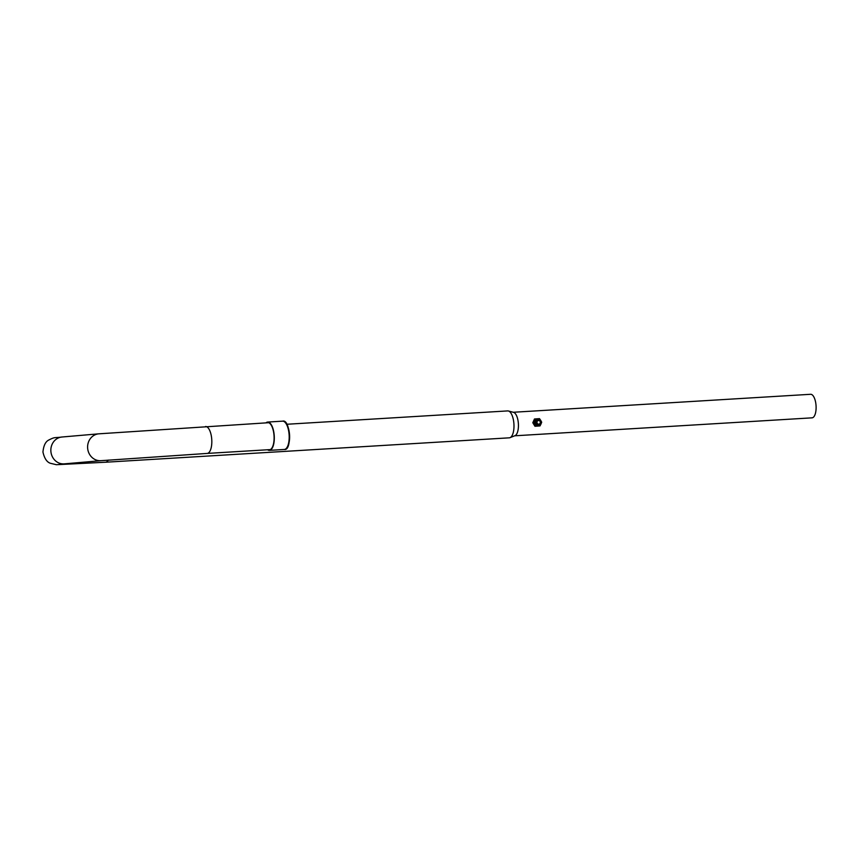 <?xml version="1.0" encoding="UTF-8"?>
<svg xmlns="http://www.w3.org/2000/svg" width="859" height="859" viewBox="0 0 859 859"><rect width="100%" height="100%" fill="white"/><g stroke="black" fill="none" stroke-linecap="round" stroke-linejoin="round"><path stroke-width="1.29" d="M513.252 412.266L810.617 394.292A11.79 4.735 86.5 0 1 816.05 405.652A11.79 4.735 86.5 0 1 812.034 417.839L514.67 435.803M286.863 424.26L507.701 410.913A13.476 5.412 86.5 0 1 508.421 410.989L513.564 412.352A11.79 4.735 86.5 0 1 518.374 423.648A11.79 4.735 86.5 0 1 514.981 435.685L510.031 437.661A13.476 5.412 86.5 0 1 509.333 437.822L105.56 462.228A13.476 5.412 86.5 0 0 108.255 460.091M508.421 410.989A13.476 5.412 86.5 0 1 513.918 423.895A13.476 5.412 86.5 0 1 510.031 437.661M267.6 449.772A14.173 5.702 -93.5 0 0 269.415 450.363A14.173 5.702 -93.5 0 0 269.468 450.352A14.173 5.702 -93.5 0 0 274.236 435.792A14.173 5.702 -93.5 0 0 267.697 422.059A14.173 5.702 -93.5 0 0 267.643 422.059A14.173 5.702 -93.5 0 0 265.979 422.864M268.287 422.607A13.615 5.476 -93.5 0 0 267.987 422.596A13.615 5.476 -93.5 0 0 267.933 422.607A13.615 5.476 -93.5 0 0 267.213 422.789M268.846 449.697A13.615 5.476 -93.5 0 0 269.629 449.783A13.615 5.476 -93.5 0 0 269.694 449.783A13.615 5.476 -93.5 0 0 269.93 449.751M268.459 449.719A13.669 5.498 -93.5 0 0 269.436 449.848A13.669 5.498 -93.5 0 0 269.801 449.783A13.669 5.498 -93.5 0 0 274.042 435.878A13.669 5.498 -93.5 0 0 268.158 422.585A13.669 5.498 -93.5 0 0 267.675 422.574A13.669 5.498 -93.5 0 0 266.838 422.811M537.573 424.357A2.244 2.062 85 0 0 540.504 422.778A2.244 2.062 85 0 0 538.282 420.115A2.244 2.062 85 0 0 537.573 424.357M537.917 423.949A1.815 1.664 85 0 0 540.139 423.154A1.815 1.664 85 0 0 539.377 420.717A1.815 1.664 85 0 0 537.154 421.511A1.815 1.664 85 0 0 537.917 423.949M539.506 424.314A2.523 2.309 -95 0 1 536.284 420.642A2.523 2.309 -95 0 1 539.151 420.234M540.977 424.035A3.651 3.339 85 0 0 537.734 418.752A3.651 3.339 85 0 0 535.2 424.389A3.651 3.339 85 0 0 540.977 424.035L541.696 422.166L539.538 418.644L534.481 418.977L532.795 422.735L534.953 426.268L540.01 425.924L540.977 424.035M535.683 418.881L533.987 422.639L532.795 422.735M540.01 425.924L534.953 426.268M536.156 426.161L533.987 422.639M58.906 464.397L64.35 463.86A13.476 12.337 -95 0 1 50.874 451.179A13.476 12.337 -95 0 1 62.031 437.006L98.785 433.827L268.652 422.703M64.35 463.86L101.104 460.671A13.476 12.337 -95 0 1 87.629 447.99A13.476 12.337 -95 0 1 98.785 433.827M101.104 460.671L207.169 453.423A13.476 5.412 -93.5 0 0 211.754 439.497A13.476 5.412 -93.5 0 0 205.537 426.515M285.499 422.832A13.336 5.358 86.5 0 1 289.558 434.944A13.336 5.358 86.5 0 1 286.992 447.453M284.232 449.461A14.173 5.702 -93.5 0 0 284.297 449.461A14.173 5.702 -93.5 0 0 284.35 449.461A14.173 5.702 -93.5 0 0 289.129 434.89A14.173 5.702 -93.5 0 0 282.59 421.157A14.173 5.702 -93.5 0 0 282.525 421.157M105.56 462.228L56.393 464.708L50.509 463.312C46.934 462.228 44.421 458.47 42.95 452.059C43.584 445.499 45.591 441.462 48.995 439.915C55.416 436.673 54.192 438.101 62.031 437.006M207.169 453.423L270.284 449.601M267.697 422.059L282.59 421.157C290.385 418.612 292.189 451.082 284.372 449.461L269.415 450.363"/></g></svg>
